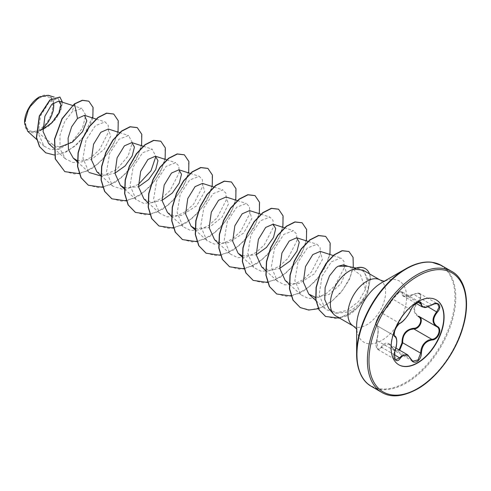 <?xml version="1.0" encoding="UTF-8"?>
<svg xmlns="http://www.w3.org/2000/svg" width="491" height="491" viewBox="0 0 491 491"><rect width="100%" height="100%" fill="white"/><g stroke="black" fill="none" stroke-linecap="round" stroke-linejoin="round"><path stroke-width="0.37" stroke-dasharray="2.46 1.84" d="M399.686 350.243L394.96 350.881L389.21 344.197L383.52 345.136L381.783 347.475L377.855 349.524L376.873 340.484C378.659 332.364 378.659 327.417 376.873 325.643C374.799 325.183 377.469 316.664 380.752 313.817L381.783 312.988C385.441 309.901 389.148 305.292 392.904 299.16L398.938 292.495L402.092 291.906L403.786 296.257L413.845 294.49L415.711 293.643L419.946 293.679L437.708 303.935L433.578 303.96L431.779 304.843L422.254 306.906M410.967 309.846L392.904 299.16A0.559 0.325 -152.3 0 1 392.794 298.786C397.44 291.629 400.748 291.636 400.693 291.697L402.092 291.906L419.915 302.192L416.693 302.744C414.109 304.426 412.158 306.679 410.832 309.514C407.733 316.008 404.025 320.617 399.717 323.342L398.618 324.134C394.482 329.154 393.211 333.113 394.807 335.997C397.237 338.121 397.237 343.068 394.807 350.838L395.617 359.78L377.843 349.518C375.946 347.861 375.535 344.854 376.609 340.502L394.991 350.869M418.252 316.542C412.587 312.454 412.587 307.256 418.252 300.958C423.383 296.288 419.541 290.856 413.692 294.483C406.014 297.963 402.111 297.614 401.994 293.44C402.061 291.685 400.92 291.396 398.575 292.581L392.886 298.694C389.019 305.175 385.122 310.024 381.2 313.233C378.291 314.676 374.473 324.526 376.646 324.968C378.586 326.902 378.586 332.1 376.646 340.564L376.609 340.502C377.432 336.979 377.831 336.218 378.045 330.492C377.843 326.963 377.487 325.367 376.971 325.693L394.739 335.961M407.708 354.876L410.832 358.823L392.904 348.469L389.203 344.209M376.646 340.564C374.473 346.941 378.297 352.378 381.2 347.051C385.14 341.429 389.032 341.779 392.886 348.094C394.255 350.678 396.151 351.396 398.575 350.249L399.091 349.899M398.735 364.764A37.463 21.629 -60 0 1 398.606 364.69A37.463 21.629 -60 0 1 392.861 334.672A37.463 21.629 -60 0 1 417.338 301.658A37.463 21.629 -60 0 1 436.069 299.798A37.463 21.629 -60 0 1 436.198 299.872M39.145 98.182A19.253 11.115 120 0 0 25.532 121.756A19.253 11.115 120 0 0 39.145 129.618A19.253 11.115 120 0 0 52.758 106.038A19.253 11.115 120 0 0 39.145 98.182M24.55 122.504A20.64 11.919 120 0 0 39.145 130.753A20.64 11.919 120 0 0 42.87 128.041M27.668 131.281L37.519 132.085L48.198 126.525L55.864 119.043L60.945 110.205L62.492 102.238M53.531 102.76A20.64 11.919 120 0 0 39.145 97.046L39.341 96.93M328.939 308.864L336.66 313.221L346.443 312.227C353.741 309.533 359.707 304.475 364.334 297.049A26.643 15.381 -60 0 1 349.175 314.645A26.643 15.381 -60 0 1 335.856 315.965M353.446 269.185L359.246 268.687L364.488 272.235L366.887 279.686L365.482 289.309L360.633 275.138L349.702 266.865L347.45 266.282M77.253 161.748L89.067 172.488L82.973 158.329L86.042 139.917L95.426 125.647L105.056 121.915L108.247 125.309L108.493 132.061L99.44 149.792L91.185 157.316L81.862 161.877L72.889 162.484L65.524 158.894L60.031 148.834L59.945 135.191L64.695 121.584L72.275 111.703L81.776 108.407L85.772 115.072L82.556 127.912L72.508 141.291L58.816 149.344L37.519 132.085M48.634 143.544L59.699 147.116M77.265 160.637L91.271 159.667L104.362 149.154L110.696 136.117L108.29 129.023M96.844 171.74L105.031 175.189L114.943 173.2M124.358 187.826L138.493 186.795M143.937 198.935L152.124 202.384L162.042 200.396M167.486 212.523L173.82 215.715L181.474 215.432L196.572 205.858L204.679 191.533L202.482 183.401M195.001 228.616L209.025 227.634L222.104 217.126L228.432 204.096L226.032 196.995M214.579 239.718L220.895 242.91L228.585 242.622L243.665 233.047L251.779 218.728L249.575 210.596M242.1 255.799L256.228 254.774M261.678 266.908L269.866 270.351L279.778 268.368M285.222 280.502L291.55 283.694L299.209 283.411L314.295 273.849L322.421 259.518L320.224 251.38M315.535 297.374L329.123 294.422L340.914 283.7L346.1 271.431L343.461 264.87M365.482 289.309L358.54 301.554L347.333 310.251L335.285 313.16L325.367 309.189L319.101 294.852L322.059 276.243L331.351 261.801L340.877 257.978L343.964 261.322L344.123 268.018L334.966 285.682L326.718 293.225L317.37 297.822L308.385 298.454L301.001 294.846L294.888 280.68L297.976 262.268L307.348 248.016L316.983 244.273L320.175 247.679L320.427 254.399L311.374 272.143L303.107 279.674L293.808 284.234L284.805 284.854L277.452 281.251L271.345 267.079L274.438 248.642L283.816 234.41L293.434 230.678L296.632 234.084L296.877 240.817L287.818 258.548L279.545 266.091L270.246 270.639L261.249 271.253L253.902 267.65L247.795 253.491L250.883 235.072L260.267 220.815L269.884 217.083L273.076 220.471L273.334 227.216L264.275 244.954L256.026 252.472L246.703 257.045L237.724 257.665L230.359 254.056L224.252 239.903L227.333 221.478L236.711 207.227L246.341 203.489L249.532 206.889L249.784 213.616L240.725 231.359L232.464 238.89L223.16 243.45L214.168 244.064L206.809 240.461L200.702 226.29L203.79 207.865L213.168 193.626L222.791 189.894L225.989 193.294L226.234 200.027L217.175 217.765L208.902 225.301L199.604 229.856L190.606 230.463L183.266 226.867L177.153 212.707L180.24 194.276L189.624 180.025L199.242 176.3L202.433 179.688L202.691 186.433L193.626 204.17L185.377 211.695L176.054 216.261L167.081 216.875L159.716 213.266L153.609 199.113L156.684 180.694L166.068 166.443L175.698 162.705L178.89 166.099L179.141 172.838L170.082 190.569L161.821 198.106L152.511 202.666L143.525 203.274L136.167 199.677L130.06 185.5L133.147 167.081L142.525 152.836L152.149 149.111L155.874 156.414M138.358 184.45L124.383 189.9L112.617 186.083L106.51 171.924L109.597 153.487L118.975 139.241L128.599 135.516L132.325 142.611L128.065 156.163L116.551 169.567L101.766 176.22M58.816 149.344L50.696 149.546L44 146.134L38.138 133.055L40.624 115.827L49.118 102.128L57.956 98.335L60.939 103.122L58.76 112.562L51.303 123.075L40.415 130.361L48.578 121.94L53.464 110.757L53.409 100.698L48.4 95.285M92.805 118L87.515 131.189L78.051 143.433L66.236 151.989L54.298 155.015M88.761 101.152L92.67 106.602L93.038 115.545L83.151 137.32L74.202 146.588L64.094 152.756L54.151 154.898L45.632 152.75M59.853 97.034L62.302 103.276L59.159 113.544L51.193 123.8L39.421 130.901M74.368 103.889L72.275 111.703M363.021 270.124L368.692 280.447C369.079 285.737 367.624 291.267 364.334 297.049M79.327 173.685L92.081 168.45L103.932 158.372L113.028 145.434L118.03 132.128M102.729 187.304L115.514 182.112L127.415 172.034L136.553 159.066L141.574 145.723M126.273 200.905L139.063 195.713L150.964 185.629L160.103 172.66L165.123 159.317M149.97 214.469L162.724 209.234L174.575 199.156L183.671 186.218L188.673 172.912M173.372 228.094L186.163 222.902L198.057 212.824L207.196 199.855L212.216 186.512M196.916 241.689L209.706 236.496L221.607 226.419L230.745 213.45L235.766 200.107M220.465 255.283L233.256 250.091L245.15 240.013L254.295 227.045L259.316 213.702M244.015 268.878L256.805 263.685L268.7 253.608L277.845 240.639L282.859 227.296M267.558 282.472L280.349 277.28L292.249 267.202L301.388 254.234L306.409 240.891M291.255 296.042L304.009 290.807L315.86 280.729L324.956 267.791L329.958 254.485M318.407 308.722L330.425 302.462L341.233 292.213L349.291 279.778L353.305 267.472M339.68 318.174L355.644 309.625L363.272 301.192L367.194 294.416L370.496 278.366L366.887 279.686M64.708 171.574L74.693 174.023L86.189 171.359L97.672 164.111L107.639 153.499L114.802 141.261L118.294 129.372L117.815 119.755L113.654 114.004M88.257 185.168L98.243 187.617L109.739 184.954L121.228 177.699L131.189 167.087L138.352 154.849L141.844 142.961L141.359 133.349L137.204 127.599M111.813 198.769L121.793 201.218L133.288 198.548L144.777 191.294L154.739 180.682L161.901 168.444L165.393 156.555L164.908 146.944L160.747 141.187M135.363 212.364L145.348 214.812L156.838 212.143L168.327 204.888L178.288 194.276L185.451 182.032L188.937 170.15L188.458 160.539L184.291 154.782M158.906 225.958L168.892 228.407L180.387 225.737L191.877 218.483L201.838 207.871L208.994 195.633L212.486 183.744L212.002 174.133L207.84 168.382M182.456 239.553L192.435 242.002L203.931 239.332L215.42 232.083L225.381 221.472L232.544 209.234L236.036 197.345L235.551 187.734L231.39 181.977M205.999 253.147L215.979 255.596L227.474 252.933L238.964 245.678L248.925 235.072L256.087 222.828L259.579 210.94L259.101 201.328L254.939 195.571M229.543 266.742L239.528 269.191L251.018 266.527L262.507 259.273L272.474 248.667L279.637 236.429L283.129 224.54L282.65 214.923L278.489 209.166M253.092 280.336L263.078 282.785L274.567 280.122L286.057 272.867L296.024 262.255L303.186 250.017L306.679 238.129L306.194 228.518L302.039 222.761M276.642 293.931L286.627 296.38L298.123 293.716L309.606 286.462L319.573 275.85L326.736 263.612L330.222 251.723L329.743 242.112L325.582 236.355M300.191 307.532L310.067 309.974L321.433 307.409L332.824 300.332L342.767 289.917L349.923 277.832L353.281 266.202L352.796 256.934L348.843 251.46M325.533 316.437L336.157 318.579L348.107 314.676L359.424 305.641L365.151 297.834L368.017 291.912L370.3 278.256A25.483 14.712 -60 0 0 365.2 268.571M369.52 273.874A25.483 14.712 -60 0 1 370.496 278.366L368.692 280.447M436.837 326.724L418.762 316.296L436.837 326.724M431.841 304.899L413.698 294.367C407.107 297.515 405.879 296.785 403.786 296.257L416.08 303.358M419.946 293.679L421.266 297L418.762 301.468C413.262 307.427 413.262 312.368 418.762 316.296A0.559 0.331 -61.9 0 0 418.719 316.272M376.646 324.968A0.559 0.534 -65.5 0 0 376.873 325.643L394.69 335.93M400.079 323.342A0.559 0.466 63.4 0 1 399.717 323.342L381.783 312.988A0.559 0.479 -123.2 0 0 381.2 313.233M381.366 313.025C379.512 314.314 377.898 316.842 376.536 320.598C375.805 323.98 375.897 325.65 376.812 325.613L376.075 324.422C374.443 324.631 376.204 320.832 381.366 313.025C384.778 310.465 388.584 305.721 392.794 298.786A0.559 0.325 -152.3 0 1 392.886 298.694M381.2 347.051L394.199 354.643M417.964 302.296L402.718 293.495A0.559 0.466 7 0 0 401.994 293.44M392.886 348.094L394.954 350.875L412.778 361.167M419.934 293.673C418.86 292.753 416.785 292.986 413.698 294.367L413.692 294.483M428.023 306.82L418.252 300.958M381.863 392.45A69.875 40.342 120 0 0 416.804 388.989A69.875 40.342 120 0 0 462.448 327.417A69.875 40.342 120 0 0 451.738 271.425M371.417 386.417A69.875 40.342 120 0 0 406.352 382.955A69.875 40.342 120 0 0 452.002 321.384A69.875 40.342 120 0 0 441.292 265.392M362.542 377.573A69.55 40.152 120 0 0 405.793 382.366A69.55 40.152 120 0 0 453.469 311.994A69.55 40.152 120 0 0 429.189 262.126M356.619 328.982L357.037 329.719L356.619 326.055A35.352 20.407 120 0 0 381.617 340.484A35.352 20.407 120 0 0 406.609 297.19A35.352 20.407 120 0 0 381.617 282.761L384.993 281.288L384.152 281.294M353.428 326.11A26.643 15.381 120 0 0 366.746 324.79A26.643 15.381 120 0 0 384.152 301.314A26.643 15.381 120 0 0 380.071 279.968M389.289 344.24L395.912 348.064M356.147 268.049L359.246 268.681M72.49 105.436L81.776 108.401M53.709 148.153L65.518 158.894M96.279 119.11L105.056 121.915M119.589 132.625L128.605 135.51M100.802 175.342L112.617 186.083M143.372 146.3L152.149 149.104M124.548 189.121L136.16 199.684M166.682 159.82L175.698 162.699M147.895 202.537L159.71 213.278M190.232 173.415L199.248 176.294M171.445 216.132L183.26 226.873M214.015 187.083L222.791 189.888M194.995 229.727L206.803 240.467M237.325 200.604L246.341 203.483M218.538 243.321L230.353 254.062M260.874 214.199L269.89 217.077M242.088 256.916L253.902 267.656M284.424 227.793L293.44 230.672M265.637 270.51L277.452 281.251M308.207 241.468L316.983 244.266M289.383 284.283L300.995 294.846M333.186 255.516L340.877 257.978M316.087 300.75L325.367 309.189M348.604 266.515L349.702 266.865M44 146.134L36.782 139.567M57.956 98.335L54.206 97.138M376.971 325.693L394.66 335.905"/><path stroke-width="0.74" d="M400.282 323.103A0.559 0.466 63.4 0 1 400.079 323.342C399.183 323.182 394.997 328.663 394.672 331.112C394.064 334.709 394.083 336.329 394.739 335.961L394.93 336.059C396.084 336.703 396.71 338.545 396.802 341.576C396.409 347.732 395.906 347.867 395.065 350.85L395.016 350.789C397.287 343.362 397.287 338.655 395.016 336.679C391.996 335.85 396.39 324.533 400.282 323.103C404.332 320.488 407.855 316.106 410.857 309.95C412.231 306.869 414.306 304.426 417.08 302.628C419.799 301.259 421.235 301.677 421.395 303.868C421.953 307.98 425.476 308.299 431.976 304.813C438.365 300.308 442.753 306.556 437.248 312.307C432.54 318.315 432.54 323.017 437.248 326.405C442.759 328.682 438.353 339.999 431.976 339.981C425.476 341.184 421.947 345.572 421.395 353.146C421.235 356.926 419.799 359.731 417.08 361.566C414.3 362.91 412.231 362.137 410.857 359.24C407.849 353.729 404.326 353.41 400.282 358.295C396.384 364.236 392.002 357.976 395.016 350.789M394.991 350.869L395.065 350.85C393.659 353.993 393.991 359.351 395.617 359.786L399.717 357.829L401.724 355.644L407.708 354.876M418.762 316.296C424.199 318.549 420.081 329.173 413.845 328.945L410.519 329.522C405.026 331.891 402.424 336.317 402.718 342.792L399.686 350.243M410.961 359.093L412.778 361.167L418.056 359.94L420.652 353.146C420.91 346.947 423.598 342.577 428.723 340.036L431.779 339.299C437.794 339.361 441.894 328.823 436.695 326.65L436.708 326.65A0.559 0.368 117.9 0 1 436.695 326.65C431.828 323.109 431.828 318.168 436.695 311.822L439.052 307.262L437.708 303.935M399.091 349.899L401.994 342.828C402.129 334.181 406.026 329.332 413.692 328.276C419.56 328.547 423.377 318.69 418.252 316.542A0.559 0.331 -61.9 0 1 418.719 316.272M436.198 299.872A37.463 21.629 -60 0 1 441.777 329.94A37.463 21.629 -60 0 1 417.338 362.837A37.463 21.629 -60 0 1 398.735 364.764M417.589 301.805A37.463 21.629 -60 0 1 436.321 299.946A37.463 21.629 -60 0 1 442.066 329.97A37.463 21.629 -60 0 1 417.589 362.984A37.463 21.629 -60 0 1 398.858 364.838A37.463 21.629 -60 0 1 393.113 334.819A37.463 21.629 -60 0 1 417.589 301.805M39.145 97.046A20.64 11.919 120 0 0 24.55 122.327A20.64 11.919 120 0 0 24.55 122.504M54.206 97.138L48.4 95.285L39.341 96.93L28.883 107.977L24.55 122.572L27.668 131.281L36.782 139.567M429.189 262.126A69.55 40.152 120 0 0 405.793 268.798L414.588 264.631C420.897 262.354 426.642 261.562 431.828 262.255L441.292 265.392A69.875 40.342 120 0 0 406.352 268.853A69.875 40.342 120 0 0 360.707 330.425A69.875 40.342 120 0 0 371.417 386.417C362.045 381.139 357.117 370.324 356.619 353.974L356.619 326.055A35.352 20.407 120 0 1 381.611 282.761A35.352 20.407 120 0 1 381.617 282.761L405.793 268.798A69.55 40.152 120 0 0 356.619 353.974A69.55 40.152 120 0 0 362.542 377.573M356.147 268.049L347.45 266.282L338.189 266.196L336.077 267.632L329.467 275.893L325.134 287.585L324.778 299.596L328.939 308.864L333.573 314.093A26.643 15.381 -60 0 1 332.536 292.298A26.643 15.381 -60 0 1 349.175 271.142A26.643 15.381 -60 0 1 353.692 269.166L353.446 269.185A25.483 14.712 -60 0 1 365.101 268.509A25.483 14.712 -60 0 1 365.2 268.571M384.152 281.294L380.071 279.968A26.643 15.381 120 0 0 366.746 281.288A26.643 15.381 120 0 0 349.347 304.764A26.643 15.381 120 0 0 353.428 326.11L335.856 315.965A26.643 15.381 -60 0 1 333.573 314.093M42.901 129.44L52.445 122.271L58.914 113.053L60.994 105.025L58.76 101.048L51.782 104.362L44.908 116.226L43.073 131.57L48.634 143.544L53.709 148.153M59.699 147.116L72.453 142.144L82.568 131.625L86.809 120.872L84.501 115.348L77.523 118.46L71.655 126.77L68.083 138.149L68.47 149.602L73.294 158.145L77.265 160.637M119.589 132.625L108.296 129.016L100.839 132.282L93.548 144.244L91.412 159.698L96.844 171.74L100.802 175.342M114.943 173.2L125.174 165.86L132.189 155.935L134.424 147.067L131.84 142.611L124.407 145.858L117.097 157.838L114.955 173.317L120.393 185.334L124.358 187.826M138.493 186.795L148.705 179.479L155.739 169.524L157.973 160.68L155.389 156.212L147.951 159.458L140.659 171.408L138.505 186.893L143.937 198.935L147.895 202.537M162.042 200.396L172.273 193.055L179.289 183.125L181.517 174.25L178.933 169.806L171.488 173.059L164.19 185.033L162.055 200.506L167.486 212.523M214.015 187.083L202.482 183.401L195.05 186.648L187.752 198.597L185.598 214.076L191.036 226.118L195.001 228.616M237.325 200.604L226.032 196.995L218.587 200.248L211.29 212.222L209.148 227.671L214.579 239.718L218.538 243.321M249.575 210.596L242.149 213.831L234.839 225.799L232.697 241.296L238.129 253.313L242.1 255.799M256.228 254.774L266.447 247.452L273.481 237.497L275.709 228.646L273.125 224.184L265.674 227.443L258.389 239.393L256.241 254.866L261.678 266.908L265.637 270.51M279.778 268.368L290.015 261.028L297.024 251.104L299.252 242.223L296.674 237.785L289.23 241.032L281.932 253.012L279.79 268.485L285.222 280.502L289.383 284.283M320.224 251.38L312.785 254.62L305.488 266.57L303.34 282.049L308.771 294.097L315.535 297.374M348.604 266.515L343.461 264.87L338.189 266.196M155.874 156.414L151.001 170.813L138.358 184.45M101.766 176.22L89.067 172.488M77.523 118.46L74.564 104L82.488 100.354L88.859 101.207L93.075 107.504L92.805 118M54.298 155.015L45.731 152.805L39.648 146.668L36.592 137.566L39.483 116.109L50.033 100.115L59.951 97.089L62.492 102.238M74.368 103.889L61.976 118.705L54.501 139.186L55.213 158.857L64.806 171.629L55.409 158.967L54.697 139.297L62.173 118.816L74.368 103.889L82.292 100.244L88.761 101.152M45.632 152.75L39.452 146.557L36.395 137.449L39.286 115.999L49.837 100.004L59.853 97.034M353.692 269.166L363.021 270.124L380.071 279.968M64.806 171.629L79.327 173.685M118.03 132.128L118.251 120.749L113.752 114.059L106.7 113.249L98.114 117.594L89.528 126.561L82.476 138.91L78.247 152.897L77.719 166.51L81.187 177.822L88.355 185.23L102.729 187.304M141.574 145.723L141.801 134.344L137.302 127.654L130.244 126.844L121.658 131.195L113.071 140.156L106.019 152.511L101.797 166.492L101.269 180.111L104.736 191.416L111.911 198.824L126.273 200.905M165.123 159.317L165.344 147.938L160.845 141.248L153.787 140.438L145.207 144.79L136.621 153.757L129.563 166.111L125.34 180.093L124.812 193.712L128.286 205.017L135.461 212.419L149.97 214.469M188.673 172.912L188.894 161.533L184.395 154.843L177.337 154.039L168.751 158.384L160.164 167.351L153.112 179.706L148.89 193.687L148.362 207.306L151.836 218.612L159.004 226.013L173.372 228.094M212.216 186.512L212.443 175.127L207.939 168.438L200.887 167.634L192.3 171.979L183.714 180.946L176.662 193.294L172.439 207.282L171.911 220.901L175.385 232.206L182.554 239.608L196.916 241.689M235.766 200.107L235.987 188.728L231.494 182.032L224.436 181.228L215.85 185.573L207.27 194.534L200.211 206.883L195.989 220.87L195.455 234.489L198.929 245.795L206.097 253.203L220.465 255.283M259.316 213.702L259.536 202.323L255.044 195.627L247.986 194.823L239.399 199.162L230.819 208.129L223.761 220.477L219.532 234.465L219.004 248.078L222.472 259.389L229.641 266.797L244.015 268.878M282.859 227.296L283.086 215.917L278.587 209.221L271.535 208.417L262.949 212.763L254.363 221.723L247.311 234.072L243.082 248.059L242.554 261.678L246.022 272.984L253.19 280.392L267.558 282.472M306.409 240.891L306.636 229.512L302.137 222.816L295.079 222.012L286.492 226.357L277.906 235.324L270.854 247.673L266.631 261.66L266.097 275.273L269.571 286.584L276.74 293.992L291.255 296.042M329.958 254.485L330.179 243.106L325.68 236.41L318.628 235.606L310.042 239.952L301.456 248.925L294.397 261.273L290.175 275.255L289.647 288.874L293.121 300.179L300.289 307.587L308.71 310.048L318.407 308.722M353.305 267.472L353.09 257.388L348.941 251.515L342.276 250.778L334.261 254.921L326.362 263.329L319.985 274.751L316.278 287.523L315.952 299.817L319.187 309.919L325.631 316.492L339.68 318.174M113.654 114.004L106.504 113.139L97.918 117.484L89.331 126.445L82.279 138.8L78.051 152.781L77.523 166.4L80.99 177.705L88.257 185.168M137.204 127.599L130.047 126.733L121.461 131.079L112.875 140.045L105.823 152.394L101.6 166.381L101.072 180.001L104.54 191.306L111.813 198.769M160.747 141.187L153.597 140.328L145.011 144.673L136.424 153.646L129.366 165.995L125.144 179.982L124.616 193.595L128.09 204.907L135.363 212.364M184.291 154.782L177.141 153.922L168.554 158.274L159.968 167.241L152.916 179.589L148.693 193.577L148.165 207.196L151.639 218.501L158.906 225.958M207.84 168.382L200.69 167.517L192.104 171.868L183.517 180.835L176.465 193.184L172.243 207.165L171.715 220.784L175.189 232.09L182.456 239.553M231.39 181.977L224.24 181.111L215.653 185.457L207.073 194.424L200.015 206.772L195.792 220.754L195.258 234.373L198.732 245.684L205.999 253.147M254.939 195.571L247.789 194.706L239.209 199.051L230.623 208.018L223.565 220.367L219.336 234.348L218.808 247.967L222.276 259.279L229.543 266.742M278.489 209.166L271.339 208.301L262.753 212.646L254.166 221.613L247.114 233.962L242.885 247.943L242.358 261.562L245.825 272.873L253.092 280.336M302.039 222.761L294.882 221.895L286.296 226.247L277.716 235.207L270.658 247.562L266.435 261.543L265.901 275.163L269.375 286.468L276.642 293.931M325.582 236.355L318.432 235.496L309.846 239.841L301.259 248.808L294.201 261.157L289.978 275.144L289.451 288.763L292.924 300.069L300.191 307.532M348.843 251.46L342.08 250.668L334.064 254.811L326.165 263.213L319.788 274.641L316.081 287.413L315.756 299.706L318.99 309.809L325.533 316.437M353.79 269.221A25.483 14.712 -60 0 1 365.298 268.626A25.483 14.712 -60 0 1 369.52 273.874M42.87 128.041A20.64 11.919 120 0 0 53.531 102.76M412.778 361.167L410.857 359.24M431.976 304.813L431.963 304.942C422.88 309.103 425.568 307.176 422.254 306.906L419.915 302.192C420.235 300.915 413.226 303.745 410.967 309.846L410.857 309.95M401.994 342.828L402.718 342.792L420.652 353.146L421.395 353.146M413.692 328.276L413.845 328.945L431.779 339.299A0.559 0.313 86 0 1 431.976 339.981M400.079 323.342L400.079 323.342C403.67 321.304 407.297 316.805 410.967 309.846M394.69 335.93L394.807 335.997A0.559 0.516 115.6 0 1 395.016 336.679M394.199 354.643L400.282 358.295M421.395 303.868A0.559 0.454 -179.5 0 1 420.652 303.849L417.964 302.296M410.832 358.823L407.708 354.889M437.72 303.941L437.72 303.941C437.113 303.125 435.192 303.463 431.963 304.942L431.841 304.899M437.248 312.307L428.023 306.82M437.248 326.405A0.559 0.368 117.9 0 1 436.708 326.65L436.837 326.724M416.804 274.886A69.875 40.342 120 0 0 371.153 336.458A69.875 40.342 120 0 0 381.863 392.45C391.118 397.925 402.945 396.789 417.362 389.044C436.83 378.15 455.973 352.317 463.013 327.049C470.918 300.553 464.781 278.201 451.738 271.425A69.875 40.342 120 0 0 416.804 274.886M417.589 276.249A68.758 39.697 120 0 0 368.968 360.462A68.758 39.697 120 0 0 417.589 388.534A68.758 39.697 120 0 0 466.211 304.322A68.758 39.697 120 0 0 417.589 276.249M395.912 348.064L407.659 354.846M371.417 386.417L381.863 392.45M405.793 268.798L381.611 282.761M58.76 101.048L72.49 105.436M84.501 115.342L96.279 119.11M73.294 158.145L77.253 161.748M131.84 142.611L143.372 146.3M120.387 185.334L124.548 189.121M155.389 156.212L166.682 159.82M178.939 169.806L190.232 173.415M167.486 212.529L171.445 216.132M191.03 226.124L194.995 229.727M249.581 210.59L260.874 214.199M238.129 253.313L242.088 256.916M273.125 224.184L284.424 227.793M296.674 237.779L308.207 241.468M320.224 251.374L333.186 255.516M308.771 294.097L316.087 300.75M353.428 326.11L356.619 328.982M441.292 265.392L451.738 271.425M416.08 303.358L422.174 306.875M418.498 316.149L436.462 326.515"/></g></svg>
